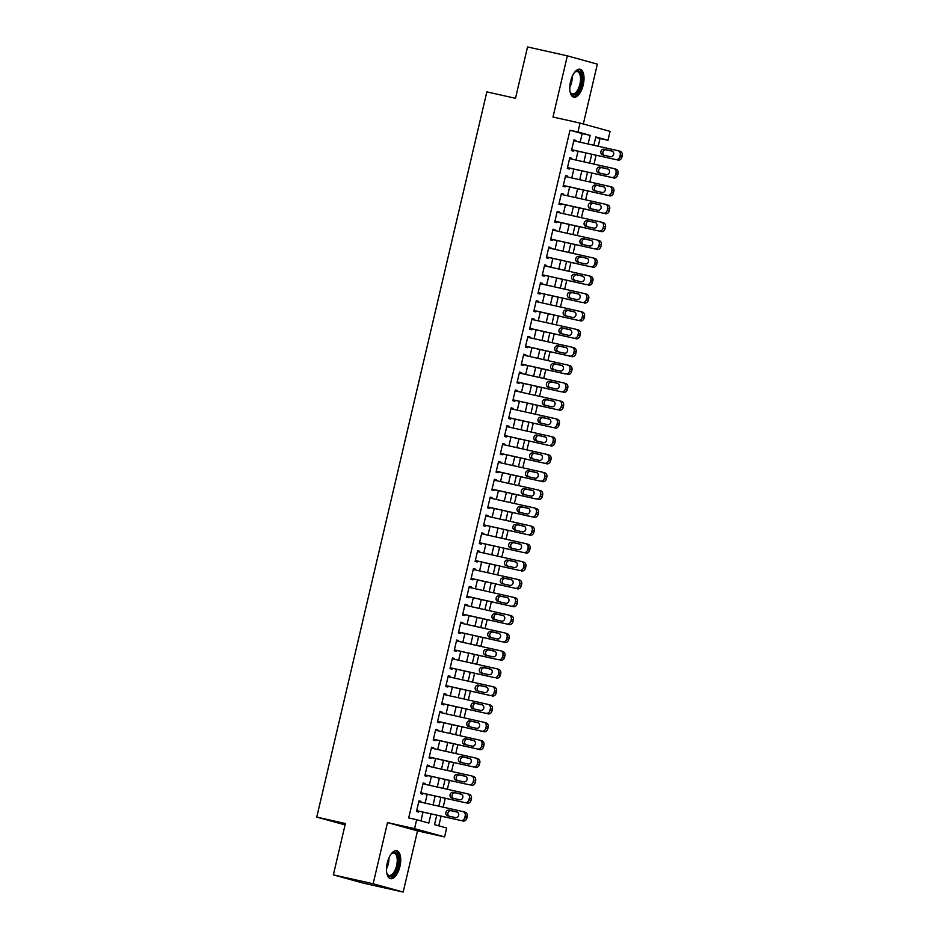 <?xml version="1.0" encoding="UTF-8"?>
<svg xmlns="http://www.w3.org/2000/svg" width="939" height="939" viewBox="0 0 939 939"><rect width="100%" height="100%" fill="white"/><g stroke="black" fill="none" stroke-linecap="round" stroke-linejoin="round"><path stroke-width="1.41" d="M399.932 866.439A14.308 6.561 102.6 0 0 396.728 850.722A14.308 6.561 102.6 0 0 387.279 862.941A14.308 6.561 102.6 0 0 390.483 878.658A14.308 6.561 102.6 0 0 399.932 866.439M583.225 84.956A14.308 6.561 102.6 0 0 580.032 69.24A14.308 6.561 102.6 0 0 570.572 81.47A14.308 6.561 102.6 0 0 573.776 97.187A14.308 6.561 102.6 0 0 583.225 84.956M436.717 815.216L434.511 824.642L446.671 827.998L444.581 836.919L414.557 828.644L416.658 819.712L428.83 823.069L430.966 813.925M417.526 830.874L387.502 822.587L373.147 883.763L333.357 874.866L363.381 883.153L403.171 892.05L417.526 830.874L444.581 836.919M583.319 123.983L597.357 64.134L567.344 55.847L552.989 117.035L580.044 123.079L610.068 131.366L607.979 140.298L595.807 136.941L593.847 145.275M598.202 146.249L600.021 138.514L607.979 140.298M438.806 825.827L441.072 816.191M443.185 807.153L445.262 798.326M447.375 789.288L449.452 780.462M451.565 771.435L453.643 762.597M455.755 753.571L457.833 744.733M459.946 735.707L462.011 726.88M464.136 717.842L466.202 709.015M468.326 699.978L470.392 691.151M472.517 682.113L474.582 673.286M476.707 664.26L478.773 655.422M480.897 646.396L482.963 637.558M485.087 628.531L487.153 619.705M489.278 610.667L491.343 601.84M493.456 592.802L495.534 583.976M497.647 574.95L499.724 566.111M501.837 557.085L503.914 548.247M506.027 539.221L508.105 530.394M510.217 521.356L512.295 512.53M514.408 503.492L516.485 494.665M518.598 485.639L520.676 476.801M522.788 467.775L524.866 458.936M526.979 449.91L529.044 441.084M531.169 432.046L533.235 423.219M535.359 414.181L537.425 405.355M539.549 396.317L541.615 387.49M543.74 378.464L545.805 369.626M547.93 360.599L549.996 351.761M552.12 342.735L554.186 333.908M556.311 324.871L558.376 316.044M560.501 307.006L562.567 298.179M564.679 289.153L566.757 280.315M568.87 271.289L570.947 262.451M573.06 253.424L575.138 244.598M577.25 235.56L579.328 226.733M581.441 217.695L583.518 208.869M585.631 199.831L587.708 191.004M589.821 181.978L591.899 173.14M594.011 164.114L596.077 155.287M373.147 883.763L403.171 892.05M333.357 874.866L345.399 823.515L316.748 817.106L486.848 91.893L515.499 98.302L527.542 46.95L567.344 55.847M420.825 802.152L421.012 801.354L418.982 800.803L416.47 811.519L418.489 812.071L418.7 811.179M425.015 784.288L425.191 783.502L423.172 782.938L420.649 793.655L422.679 794.218L422.89 793.326M429.205 766.424L429.381 765.637L427.362 765.074L424.839 775.79L426.869 776.353L427.081 775.461M433.395 748.559L433.572 747.773L431.553 747.209L429.029 757.926L431.06 758.489L431.271 757.597M437.574 730.706L437.762 729.908L435.731 729.345L433.219 740.073L435.25 740.625L435.461 739.732M441.764 712.842L441.952 712.044L439.922 711.492L437.41 722.208L439.44 722.76L439.652 721.868M445.955 694.977L446.142 694.179L444.112 693.628L441.6 704.344L443.631 704.907L443.842 704.004M450.145 677.113L450.333 676.326L448.302 675.763L445.79 686.479L447.821 687.043L448.032 686.151M454.335 659.248L454.523 658.462L452.492 657.899L449.981 668.615L452.011 669.178L452.222 668.286M458.525 641.396L458.713 640.598L456.683 640.034L454.171 650.75L456.201 651.314L456.413 650.422M462.716 623.531L462.904 622.733L460.873 622.181L458.361 632.898L460.392 633.449L460.603 632.557M466.906 605.667L467.094 604.869L465.063 604.317L462.551 615.033L464.582 615.597L464.793 614.693M471.096 587.802L471.284 587.016L469.254 586.452L466.742 597.169L468.772 597.732L468.972 596.84M475.287 569.938L475.474 569.151L473.444 568.588L470.932 579.304L472.963 579.868L473.162 578.976M479.477 552.085L479.665 551.287L477.634 550.724L475.122 561.44L477.141 562.003L477.352 561.111M483.667 534.221L483.855 533.422L481.824 532.859L479.313 543.587L481.331 544.139L481.543 543.247M487.857 516.356L488.045 515.558L486.015 515.006L483.503 525.723L485.522 526.274L485.733 525.382M492.048 498.492L492.224 497.705L490.205 497.142L487.693 507.858L489.712 508.422L489.923 507.529M496.238 480.627L496.414 479.841L494.395 479.277L491.872 489.994L493.902 490.557L494.114 489.665M500.428 462.763L500.604 461.976L498.586 461.413L496.062 472.129L498.093 472.693L498.304 471.801M504.607 444.91L504.795 444.112L502.764 443.548L500.252 454.276L502.283 454.828L502.494 453.936M508.797 427.045L508.985 426.247L506.954 425.696L504.443 436.412L506.473 436.964L506.684 436.072M512.987 409.181L513.175 408.383L511.145 407.831L508.633 418.548L510.663 419.111L510.875 418.207M517.178 391.317L517.366 390.53L515.335 389.967L512.823 400.683L514.854 401.246L515.065 400.354M521.368 373.452L521.556 372.666L519.525 372.102L517.013 382.819L519.044 383.382L519.255 382.49M525.558 355.599L525.746 354.801L523.716 354.238L521.204 364.954L523.234 365.517L523.446 364.625M529.749 337.735L529.936 336.937L527.906 336.385L525.394 347.101L527.425 347.653L527.636 346.761M533.939 319.87L534.127 319.072L532.096 318.521L529.584 329.237L531.615 329.789L531.826 328.896M538.129 302.006L538.317 301.219L536.286 300.656L533.775 311.372L535.805 311.936L536.005 311.044M542.319 284.141L542.507 283.355L540.477 282.792L537.965 293.508L539.995 294.071L540.195 293.179M546.51 266.277L546.698 265.491L544.667 264.927L542.155 275.643L544.186 276.207L544.385 275.315M550.7 248.424L550.888 247.626L548.857 247.063L546.345 257.791L548.364 258.342L548.576 257.45M554.89 230.56L555.078 229.762L553.048 229.21L550.536 239.926L552.555 240.478L552.766 239.586M559.081 212.695L559.257 211.909L557.238 211.345L554.726 222.062L556.745 222.625L556.956 221.733M563.271 194.831L563.447 194.044L561.428 193.481L558.905 204.197L560.935 204.761L561.146 203.869M567.461 176.966L567.637 176.18L565.618 175.616L563.095 186.333L565.125 186.896L565.337 186.004M571.64 159.114L571.828 158.315L569.797 157.752L567.285 168.468L569.316 169.032L569.527 168.14M600.021 138.514L595.713 137.329M580.149 142.212L582.168 133.596L569.996 130.239L408.7 817.928L416.658 819.712M420.954 820.897L423.008 812.153M425.132 803.115L427.198 794.288M429.323 785.25L431.388 776.424M433.513 767.386L435.579 758.559M437.703 749.533L439.769 740.695M441.893 731.669L443.959 722.83M446.084 713.804L448.149 704.978M450.262 695.94L452.34 687.113M454.453 678.075L456.53 669.249M458.643 660.223L460.72 651.384M462.833 642.358L464.911 633.52M467.023 624.494L469.101 615.667M471.214 606.629L473.291 597.803M475.404 588.765L477.482 579.938M479.594 570.9L481.66 562.074M483.785 553.048L485.85 544.209M487.975 535.183L490.041 526.345M492.165 517.319L494.231 508.492M496.355 499.454L498.421 490.628M500.546 481.59L502.611 472.763M504.736 463.737L506.802 454.899M508.926 445.872L510.992 437.034M513.117 428.008L515.182 419.181M517.295 410.143L519.373 401.317M521.485 392.279L523.563 383.452M525.676 374.415L527.753 365.588M529.866 356.562L531.943 347.723M534.056 338.697L536.134 329.871M538.247 320.833L540.324 312.006M542.437 302.968L544.514 294.142M546.627 285.104L548.693 276.277M550.817 267.251L552.883 258.413M555.008 249.387L557.073 240.548M559.198 231.522L561.264 222.696M563.388 213.658L565.454 204.831M567.579 195.793L569.644 186.967M571.769 177.941L573.835 169.102M575.959 160.076L578.025 151.238M575.83 141.249L576.018 140.451L573.987 139.899L571.475 150.616L573.506 151.167L573.717 150.275M316.748 817.106L345.071 824.912M387.502 822.587L414.557 828.644M569.996 130.239L577.955 132.012L580.044 123.079M591.734 154.313L589.657 163.14M587.544 172.166L585.466 181.004M583.354 190.03L581.276 198.868M579.163 207.895L577.086 216.721M574.973 225.759L572.896 234.586M570.783 243.624L568.705 252.45M566.593 261.476L564.527 270.315M562.402 279.341L560.337 288.179M558.212 297.205L556.146 306.032M554.022 315.07L551.956 323.896M549.831 332.934L547.766 341.761M545.641 350.799L543.575 359.625M541.451 368.651L539.385 377.49M537.261 386.516L535.195 395.342M533.07 404.38L531.005 413.207M528.892 422.245L526.814 431.071M524.701 440.109L522.624 448.936M520.511 457.962L518.434 466.8M516.321 475.827L514.243 484.665M512.131 493.691L510.053 502.518M507.94 511.555L505.863 520.382M503.75 529.42L501.672 538.247M499.56 547.273L497.494 556.111M495.369 565.137L493.304 573.975M491.179 583.002L489.113 591.828M486.989 600.866L484.923 609.693M482.799 618.731L480.733 627.557M478.608 636.595L476.543 645.422M474.418 654.448L472.352 663.286M470.228 672.312L468.162 681.151M466.037 690.177L463.972 699.003M461.859 708.041L459.781 716.868M457.669 725.906L455.591 734.732M453.478 743.758L451.401 752.597M449.288 761.623L447.21 770.461M445.098 779.487L443.02 788.314M440.907 797.352L438.83 806.178M588.107 143.996L590.126 135.369L577.955 132.012M433.09 804.899L435.156 796.061M437.281 787.035L439.346 778.208M441.471 769.17L443.537 760.344M445.661 751.306L447.727 742.479M449.851 733.441L451.917 724.615M454.042 715.588L456.108 706.75M458.232 697.724L460.298 688.886M462.411 679.859L464.488 671.033M466.601 661.995L468.678 653.168M470.791 644.131L472.869 635.304M474.981 626.278L477.059 617.439M479.172 608.413L481.249 599.575M483.362 590.549L485.44 581.722M487.552 572.684L489.63 563.858M491.743 554.82L493.808 545.993M495.933 536.955L497.999 528.129M500.123 519.103L502.189 510.264M504.313 501.238L506.379 492.412M508.504 483.374L510.57 474.547M512.694 465.509L514.76 456.683M516.884 447.645L518.95 438.818M521.075 429.792L523.14 420.954M525.265 411.928L527.331 403.089M529.443 394.063L531.521 385.236M533.634 376.199L535.711 367.372M537.824 358.334L539.902 349.508M542.014 340.481L544.092 331.643M546.205 322.617L548.282 313.779M550.395 304.752L552.472 295.926M554.585 286.888L556.663 278.061M558.775 269.024L560.841 260.197M562.966 251.159L565.032 242.332M567.156 233.306L569.222 224.468M571.346 215.442L573.412 206.603M575.537 197.577L577.602 188.751M579.727 179.713L581.793 170.886M583.917 161.848L585.983 153.022M582.168 133.596L590.126 135.369M573.964 139.993L576.018 140.451M569.773 157.858L571.828 158.315M565.595 175.722L567.637 176.18M561.405 193.587L563.447 194.044M557.214 211.439L559.257 211.909M553.024 229.304L555.078 229.762M548.834 247.168L550.888 247.626M544.643 265.033L546.698 265.491M540.453 282.897L542.507 283.355M536.263 300.75L538.317 301.219M532.073 318.614L534.127 319.072M527.882 336.479L529.936 336.937M523.692 354.343L525.746 354.801M519.502 372.208L521.556 372.666M515.311 390.072L517.366 390.53M511.121 407.925L513.175 408.383M506.931 425.79L508.985 426.247M502.741 443.654L504.795 444.112M498.562 461.519L500.604 461.976M494.372 479.383L496.414 479.841M490.181 497.236L492.224 497.705M485.991 515.1L488.045 515.558M481.801 532.965L483.855 533.422M477.611 550.829L479.665 551.287M473.42 568.694L475.474 569.151M469.23 586.558L471.284 587.016M465.04 604.411L467.094 604.869M460.849 622.275L462.904 622.733M456.659 640.14L458.713 640.598M452.469 658.004L454.523 658.462M448.279 675.869L450.333 676.326M444.088 693.721L446.142 694.179M439.898 711.586L441.952 712.044M435.708 729.45L437.762 729.908M431.529 747.315L433.572 747.773M427.339 765.179L429.381 765.637M423.149 783.032L425.191 783.502M418.958 800.897L421.012 801.354M573.788 140.791L617.874 150.651A3.674 3.263 -74.6 0 1 620.221 154.935L619.799 156.719A3.674 3.263 -74.6 0 1 615.784 159.583L571.687 149.724M571.663 149.817L615.784 159.583M611.77 150.979A2.934 2.606 105.4 0 1 610.432 156.696L602.791 154.982A2.934 2.606 105.4 0 1 604.129 149.266L611.982 151.038M604.164 155.287A2.934 2.606 105.4 0 1 606.16 149.829L612.416 151.226M618.144 150.721L619.904 151.214A3.674 3.263 105.4 0 1 622.252 155.498L621.829 157.282A3.674 3.263 105.4 0 1 617.803 160.146M574.363 72.632A12.383 5.681 -77.4 0 1 575.091 71.927A12.383 5.681 -77.4 0 1 580.748 73.089A12.383 5.681 -77.4 0 1 581.1 84.44A12.383 5.681 -77.4 0 1 570.454 92.644A12.383 5.681 -77.4 0 1 570.09 91.705M570.255 92.175A11.468 5.258 102.6 0 0 572.332 93.947A11.468 5.258 102.6 0 0 579.903 84.146A11.468 5.258 102.6 0 0 577.332 71.552A11.468 5.258 102.6 0 0 574.703 72.28M572.966 96.87A14.226 6.514 102.6 0 0 581.922 84.663A14.226 6.514 102.6 0 0 579.152 69.181M391.07 854.103A12.383 5.681 -77.4 0 1 391.798 853.41A12.383 5.681 -77.4 0 1 392.044 853.211A12.383 5.681 -77.4 0 1 398.488 859.678A12.383 5.681 -77.4 0 1 392.619 875.606A12.383 5.681 -77.4 0 1 387.161 874.127A12.383 5.681 -77.4 0 1 386.798 873.176M386.962 873.646A11.468 5.258 102.6 0 0 389.039 875.418A11.468 5.258 102.6 0 0 391.809 874.596A11.468 5.258 102.6 0 0 397.127 862.565A11.468 5.258 102.6 0 0 394.04 853.035A11.468 5.258 102.6 0 0 391.41 853.751M389.673 878.352A14.226 6.514 102.6 0 0 392.666 877.261A14.226 6.514 102.6 0 0 399.216 862.812A14.226 6.514 102.6 0 0 395.859 850.652M569.597 158.644L613.683 168.515A3.674 3.263 -74.6 0 1 616.031 172.799L615.608 174.584A3.674 3.263 -74.6 0 1 611.594 177.448L567.496 167.576M567.473 167.682L611.594 177.448M607.58 168.844A2.934 2.606 105.4 0 1 606.242 174.56L598.601 172.846A2.934 2.606 105.4 0 1 599.939 167.13L607.791 168.903M599.974 173.152A2.934 2.606 105.4 0 1 601.969 167.694L608.226 169.09M613.953 168.586L615.714 169.067A3.674 3.263 105.4 0 1 618.062 173.351L617.639 175.147A3.674 3.263 105.4 0 1 613.613 177.999M565.407 176.509L609.493 186.38A3.674 3.263 -74.6 0 1 611.841 190.664L611.418 192.448A3.674 3.263 -74.6 0 1 607.404 195.3L563.306 185.441M563.283 185.546L607.404 195.3M603.39 186.697A2.934 2.606 105.4 0 1 602.052 192.413L594.41 190.711A2.934 2.606 105.4 0 1 595.749 184.995L603.613 186.767M595.784 191.016A2.934 2.606 105.4 0 1 597.779 185.546L604.035 186.955M609.775 186.45L611.524 186.931A3.674 3.263 105.4 0 1 613.871 191.216L613.449 193A3.674 3.263 105.4 0 1 609.434 195.864M561.217 194.373L605.303 204.233A3.674 3.263 -74.6 0 1 607.65 208.517L607.228 210.313A3.674 3.263 -74.6 0 1 603.214 213.165L559.116 203.305M559.092 203.411L603.214 213.165M599.199 204.561A2.934 2.606 105.4 0 1 597.861 210.277L590.22 208.575A2.934 2.606 105.4 0 1 591.558 202.859L599.422 204.62M591.605 208.881A2.934 2.606 105.4 0 1 593.589 203.411L599.845 204.808M605.585 204.315L607.333 204.796A3.674 3.263 105.4 0 1 609.681 209.08L609.258 210.864A3.674 3.263 105.4 0 1 605.244 213.728M557.027 212.237L601.113 222.097A3.674 3.263 -74.6 0 1 603.46 226.381L603.038 228.165A3.674 3.263 -74.6 0 1 599.023 231.029L554.926 221.17M554.902 221.264L599.023 231.029M595.009 222.426A2.934 2.606 105.4 0 1 593.671 228.142L586.03 226.428A2.934 2.606 105.4 0 1 587.368 220.712L595.232 222.484M587.415 226.745A2.934 2.606 105.4 0 1 589.399 221.275L595.655 222.672M601.394 222.179L603.143 222.66A3.674 3.263 105.4 0 1 605.491 226.945L605.068 228.729A3.674 3.263 105.4 0 1 601.054 231.593M552.836 230.102L596.922 239.961A3.674 3.263 -74.6 0 1 599.27 244.246L598.859 246.03A3.674 3.263 -74.6 0 1 594.833 248.894L550.735 239.034M550.712 239.128L594.833 248.894M590.819 240.29A2.934 2.606 105.4 0 1 589.481 246.006L581.84 244.293A2.934 2.606 105.4 0 1 583.178 238.576L591.042 240.349M583.225 244.61A2.934 2.606 105.4 0 1 585.208 239.14L591.464 240.537M597.204 240.032L598.953 240.525A3.674 3.263 105.4 0 1 601.3 244.809L600.878 246.593A3.674 3.263 105.4 0 1 596.864 249.457M548.646 247.966L592.732 257.826A3.674 3.263 -74.6 0 1 595.08 262.11L594.669 263.894A3.674 3.263 -74.6 0 1 590.643 266.758L546.545 256.887M546.521 256.993L590.643 266.758M586.629 258.155A2.934 2.606 105.4 0 1 585.29 263.871L577.649 262.157A2.934 2.606 105.4 0 1 578.987 256.441L586.852 258.213M579.034 262.462A2.934 2.606 105.4 0 1 581.018 257.004L587.274 258.401M593.014 257.896L594.763 258.389A3.674 3.263 105.4 0 1 597.11 262.674L596.688 264.458A3.674 3.263 105.4 0 1 592.673 267.31M544.456 265.819L588.542 275.69A3.674 3.263 -74.6 0 1 590.889 279.975L590.478 281.759A3.674 3.263 -74.6 0 1 586.452 284.623L542.366 274.751M542.343 274.857L586.452 284.623M582.438 276.007A2.934 2.606 105.4 0 1 581.1 281.723L573.459 280.022A2.934 2.606 105.4 0 1 574.797 274.305L582.661 276.078M574.844 280.327A2.934 2.606 105.4 0 1 576.828 274.857L583.084 276.266M588.823 275.761L590.572 276.242A3.674 3.263 105.4 0 1 592.92 280.526L592.497 282.322A3.674 3.263 105.4 0 1 588.483 285.174M540.265 283.684L584.363 293.543A3.674 3.263 -74.6 0 1 586.699 297.839L586.288 299.623A3.674 3.263 -74.6 0 1 582.262 302.475L538.176 292.616M538.153 292.722L582.262 302.475M578.248 293.872A2.934 2.606 105.4 0 1 576.91 299.588L569.269 297.886A2.934 2.606 105.4 0 1 570.607 292.17L578.471 293.93M570.654 298.191A2.934 2.606 105.4 0 1 572.637 292.722L578.894 294.13M584.633 293.625L586.382 294.107A3.674 3.263 105.4 0 1 588.73 298.391L588.307 300.175A3.674 3.263 105.4 0 1 584.293 303.039M536.075 301.548L580.173 311.408A3.674 3.263 -74.6 0 1 582.509 315.692L582.098 317.488A3.674 3.263 -74.6 0 1 578.072 320.34L533.986 310.48M533.962 310.574L578.072 320.34M574.058 311.736A2.934 2.606 105.4 0 1 572.72 317.452L565.078 315.739A2.934 2.606 105.4 0 1 566.417 310.023L574.281 311.795M566.463 316.056A2.934 2.606 105.4 0 1 568.447 310.586L574.703 311.983M580.443 311.49L582.192 311.971A3.674 3.263 105.4 0 1 584.539 316.255L584.128 318.039A3.674 3.263 105.4 0 1 580.102 320.903M531.885 319.413L575.983 329.272A3.674 3.263 -74.6 0 1 578.33 333.556L577.908 335.34A3.674 3.263 -74.6 0 1 573.882 338.204L529.796 328.345M529.772 328.439L573.882 338.204M569.867 329.601A2.934 2.606 105.4 0 1 568.529 335.317L560.888 333.603A2.934 2.606 105.4 0 1 562.226 327.887L570.09 329.659M562.273 333.92A2.934 2.606 105.4 0 1 564.257 328.45L570.513 329.847M576.253 329.354L578.001 329.835A3.674 3.263 105.4 0 1 580.349 334.12L579.938 335.904A3.674 3.263 105.4 0 1 575.912 338.768M527.695 337.277L571.792 347.137A3.674 3.263 -74.6 0 1 574.14 351.421L573.717 353.205A3.674 3.263 -74.6 0 1 569.691 356.069L525.605 346.209M525.582 346.303L569.691 356.069M565.677 347.465A2.934 2.606 105.4 0 1 564.339 353.181L556.698 351.468A2.934 2.606 105.4 0 1 558.036 345.752L565.9 347.524M558.083 351.773A2.934 2.606 105.4 0 1 560.067 346.315L566.323 347.712M572.062 347.207L573.823 347.7A3.674 3.263 105.4 0 1 576.159 351.984L575.748 353.768A3.674 3.263 105.4 0 1 571.722 356.62M523.504 355.13L567.602 365.001A3.674 3.263 -74.6 0 1 569.95 369.285L569.527 371.069A3.674 3.263 -74.6 0 1 565.501 373.933L521.415 364.062M521.391 364.168L565.501 373.933M561.487 365.318A2.934 2.606 105.4 0 1 560.149 371.034L552.508 369.332A2.934 2.606 105.4 0 1 553.857 363.616L561.71 365.388M553.893 369.637A2.934 2.606 105.4 0 1 555.876 364.179L562.132 365.576M567.872 365.071L569.633 365.553A3.674 3.263 105.4 0 1 571.968 369.837L571.558 371.633A3.674 3.263 105.4 0 1 567.532 374.485M519.314 372.994L563.412 382.866A3.674 3.263 -74.6 0 1 565.759 387.15L565.337 388.934A3.674 3.263 -74.6 0 1 561.311 391.786L517.225 381.927M517.201 382.032L561.311 391.786M557.308 383.182A2.934 2.606 105.4 0 1 555.958 388.899L548.317 387.197A2.934 2.606 105.4 0 1 549.667 381.48L557.52 383.241M549.702 387.502A2.934 2.606 105.4 0 1 551.686 382.032L557.954 383.441M563.682 382.936L565.442 383.417A3.674 3.263 105.4 0 1 567.79 387.701L567.367 389.485A3.674 3.263 105.4 0 1 563.341 392.349M515.124 390.859L559.221 400.718A3.674 3.263 -74.6 0 1 561.569 405.002L561.146 406.798A3.674 3.263 -74.6 0 1 557.12 409.65L513.034 399.791M513.011 399.897L557.12 409.65M553.118 401.047A2.934 2.606 105.4 0 1 551.768 406.763L544.127 405.049A2.934 2.606 105.4 0 1 545.477 399.345L553.329 401.106M545.512 405.366A2.934 2.606 105.4 0 1 547.496 399.897L553.764 401.293M559.491 400.8L561.252 401.282A3.674 3.263 105.4 0 1 563.6 405.566L563.177 407.35A3.674 3.263 105.4 0 1 559.151 410.214M510.945 408.723L555.031 418.583A3.674 3.263 -74.6 0 1 557.379 422.867L556.956 424.651A3.674 3.263 -74.6 0 1 552.942 427.515L508.844 417.655M508.821 417.749L552.942 427.515M548.928 418.911A2.934 2.606 105.4 0 1 547.578 424.628L539.937 422.914A2.934 2.606 105.4 0 1 541.287 417.198L549.139 418.97M541.322 423.231A2.934 2.606 105.4 0 1 543.317 417.761L549.573 419.158M555.301 418.665L557.062 419.146A3.674 3.263 105.4 0 1 559.409 423.43L558.987 425.214A3.674 3.263 105.4 0 1 554.961 428.078M506.755 426.588L550.841 436.447A3.674 3.263 -74.6 0 1 553.188 440.731L552.766 442.515A3.674 3.263 -74.6 0 1 548.752 445.379L504.654 435.52M504.63 435.614L548.752 445.379M544.737 436.776A2.934 2.606 105.4 0 1 543.388 442.492L535.758 440.778A2.934 2.606 105.4 0 1 537.096 435.062L544.949 436.835M537.131 441.084A2.934 2.606 105.4 0 1 539.127 435.626L545.383 437.022M551.111 436.518L552.871 437.011A3.674 3.263 105.4 0 1 555.219 441.295L554.796 443.079A3.674 3.263 105.4 0 1 550.77 445.943M502.565 444.452L546.651 454.312A3.674 3.263 -74.6 0 1 548.998 458.596L548.576 460.38A3.674 3.263 -74.6 0 1 544.561 463.244L500.464 453.373M500.44 453.478L544.561 463.244M540.547 454.64A2.934 2.606 105.4 0 1 539.209 460.356L531.568 458.643A2.934 2.606 105.4 0 1 532.906 452.927L540.758 454.699M532.941 458.948A2.934 2.606 105.4 0 1 534.937 453.49L541.193 454.887M546.921 454.382L548.681 454.863A3.674 3.263 105.4 0 1 551.029 459.159L550.606 460.943A3.674 3.263 105.4 0 1 546.58 463.796M498.374 462.305L542.46 472.176A3.674 3.263 -74.6 0 1 544.808 476.46L544.385 478.244A3.674 3.263 -74.6 0 1 540.371 481.108L496.273 471.237M496.25 471.343L540.371 481.108M536.357 472.493A2.934 2.606 105.4 0 1 535.019 478.209L527.378 476.507A2.934 2.606 105.4 0 1 528.716 470.791L536.58 472.563M528.751 476.812A2.934 2.606 105.4 0 1 530.746 471.343L537.002 472.751M542.742 472.247L544.491 472.728A3.674 3.263 105.4 0 1 546.838 477.012L546.416 478.808A3.674 3.263 105.4 0 1 542.402 481.66M494.184 480.169L538.27 490.029A3.674 3.263 -74.6 0 1 540.618 494.313L540.195 496.109A3.674 3.263 -74.6 0 1 536.181 498.961L492.083 489.102M492.059 489.207L536.181 498.961M532.167 490.358A2.934 2.606 105.4 0 1 530.828 496.074L523.187 494.372A2.934 2.606 105.4 0 1 524.525 488.656L532.39 490.416M524.572 494.677A2.934 2.606 105.4 0 1 526.556 489.207L532.812 490.616M538.552 490.111L540.301 490.592A3.674 3.263 105.4 0 1 542.648 494.876L542.226 496.661A3.674 3.263 105.4 0 1 538.211 499.525M489.994 498.034L534.08 507.893A3.674 3.263 -74.6 0 1 536.427 512.178L536.005 513.962A3.674 3.263 -74.6 0 1 531.99 516.826L487.893 506.966M487.869 507.06L531.99 516.826M527.976 508.222A2.934 2.606 105.4 0 1 526.638 513.938L518.997 512.225A2.934 2.606 105.4 0 1 520.335 506.508L528.199 508.281M520.382 512.541A2.934 2.606 105.4 0 1 522.366 507.072L528.622 508.469M534.361 507.976L536.11 508.457A3.674 3.263 105.4 0 1 538.458 512.741L538.035 514.525A3.674 3.263 105.4 0 1 534.021 517.389M485.803 515.898L529.889 525.758A3.674 3.263 -74.6 0 1 532.237 530.042L531.814 531.826A3.674 3.263 -74.6 0 1 527.8 534.69L483.702 524.831M483.679 524.924L527.8 534.69M523.786 526.086A2.934 2.606 105.4 0 1 522.448 531.803L514.807 530.089A2.934 2.606 105.4 0 1 516.145 524.373L524.009 526.145M516.192 530.406A2.934 2.606 105.4 0 1 518.175 524.936L524.432 526.333M530.171 525.84L531.92 526.321A3.674 3.263 105.4 0 1 534.268 530.605L533.845 532.39A3.674 3.263 105.4 0 1 529.831 535.253M481.613 533.763L525.699 543.622A3.674 3.263 -74.6 0 1 528.047 547.907L527.636 549.691A3.674 3.263 -74.6 0 1 523.61 552.555L479.512 542.683M479.489 542.789L523.61 552.555M519.596 543.951A2.934 2.606 105.4 0 1 518.258 549.667L510.616 547.953A2.934 2.606 105.4 0 1 511.955 542.237L519.819 544.01M512.001 548.259A2.934 2.606 105.4 0 1 513.985 542.801L520.241 544.197M525.981 543.693L527.73 544.186A3.674 3.263 105.4 0 1 530.077 548.47L529.655 550.254A3.674 3.263 105.4 0 1 525.64 553.106M477.423 551.616L521.509 561.487A3.674 3.263 -74.6 0 1 523.856 565.771L523.446 567.555A3.674 3.263 -74.6 0 1 519.42 570.419L475.334 560.548M475.31 560.653L519.42 570.419M515.405 561.804A2.934 2.606 105.4 0 1 514.067 567.52L506.426 565.818A2.934 2.606 105.4 0 1 507.764 560.102L515.628 561.874M507.811 566.123A2.934 2.606 105.4 0 1 509.795 560.665L516.051 562.062M521.791 561.557L523.539 562.038A3.674 3.263 105.4 0 1 525.887 566.323L525.464 568.118A3.674 3.263 105.4 0 1 521.45 570.971M473.233 569.48L517.33 579.351A3.674 3.263 -74.6 0 1 519.666 583.635L519.255 585.42A3.674 3.263 -74.6 0 1 515.229 588.272L471.143 578.412M471.12 578.518L515.229 588.272M511.215 579.668A2.934 2.606 105.4 0 1 509.877 585.384L502.236 583.682A2.934 2.606 105.4 0 1 503.574 577.966L511.438 579.727M503.621 583.988A2.934 2.606 105.4 0 1 505.605 578.518L511.861 579.926M517.6 579.422L519.349 579.903A3.674 3.263 105.4 0 1 521.697 584.187L521.274 585.971A3.674 3.263 105.4 0 1 517.26 588.835M469.042 587.345L513.14 597.204A3.674 3.263 -74.6 0 1 515.476 601.488L515.065 603.284A3.674 3.263 -74.6 0 1 511.039 606.136L466.953 596.277M466.929 596.382L511.039 606.136M507.025 597.533A2.934 2.606 105.4 0 1 505.687 603.249L498.046 601.535A2.934 2.606 105.4 0 1 499.384 595.819L507.248 597.591M499.431 601.852A2.934 2.606 105.4 0 1 501.414 596.382L507.67 597.779M513.41 597.286L515.159 597.767A3.674 3.263 105.4 0 1 517.506 602.052L517.096 603.836A3.674 3.263 105.4 0 1 513.07 606.7M464.852 605.209L508.95 615.068A3.674 3.263 -74.6 0 1 511.286 619.353L510.875 621.137A3.674 3.263 -74.6 0 1 506.849 624.001L462.763 614.141M462.739 614.235L506.849 624.001M502.834 615.397A2.934 2.606 105.4 0 1 501.496 621.113L493.855 619.4A2.934 2.606 105.4 0 1 495.193 613.683L503.058 615.456M495.24 619.717A2.934 2.606 105.4 0 1 497.224 614.247L503.48 615.644M509.22 615.151L510.969 615.632A3.674 3.263 105.4 0 1 513.316 619.916L512.905 621.7A3.674 3.263 105.4 0 1 508.879 624.564M460.662 623.073L504.759 632.933A3.674 3.263 -74.6 0 1 507.107 637.217L506.684 639.001A3.674 3.263 -74.6 0 1 502.658 641.865L458.572 632.006M458.549 632.1L502.658 641.865M498.644 633.262A2.934 2.606 105.4 0 1 497.306 638.978L489.665 637.264A2.934 2.606 105.4 0 1 491.003 631.548L498.867 633.32M491.05 637.569A2.934 2.606 105.4 0 1 493.034 632.111L499.29 633.508M505.029 633.003L506.79 633.496A3.674 3.263 105.4 0 1 509.126 637.781L508.715 639.565A3.674 3.263 105.4 0 1 504.689 642.429M456.471 640.926L500.569 650.797A3.674 3.263 -74.6 0 1 502.917 655.082L502.494 656.866A3.674 3.263 -74.6 0 1 498.468 659.73L454.382 649.858M454.359 649.964L498.468 659.73M494.454 651.126A2.934 2.606 105.4 0 1 493.116 656.831L485.475 655.129A2.934 2.606 105.4 0 1 486.825 649.412L494.677 651.185M486.86 655.434A2.934 2.606 105.4 0 1 488.843 649.976L495.099 651.373M500.839 650.868L502.6 651.349A3.674 3.263 105.4 0 1 504.936 655.633L504.525 657.429A3.674 3.263 105.4 0 1 500.499 660.281M452.281 658.791L496.379 668.662A3.674 3.263 -74.6 0 1 498.726 672.946L498.304 674.73A3.674 3.263 -74.6 0 1 494.278 677.582L450.192 667.723M450.168 667.829L494.278 677.582M490.275 668.979A2.934 2.606 105.4 0 1 488.926 674.695L481.284 672.993A2.934 2.606 105.4 0 1 482.634 667.277L490.487 669.038M482.669 673.298A2.934 2.606 105.4 0 1 484.653 667.829L490.921 669.237M496.649 668.732L498.409 669.214A3.674 3.263 105.4 0 1 500.745 673.498L500.334 675.282A3.674 3.263 105.4 0 1 496.308 678.146M448.091 676.655L492.189 686.515A3.674 3.263 -74.6 0 1 494.536 690.799L494.114 692.595A3.674 3.263 -74.6 0 1 490.088 695.447L446.002 685.587M445.978 685.693L490.088 695.447M486.085 686.843A2.934 2.606 105.4 0 1 484.735 692.559L477.094 690.858A2.934 2.606 105.4 0 1 478.444 685.141L486.296 686.902M478.479 691.163A2.934 2.606 105.4 0 1 480.463 685.693L486.731 687.09M492.459 686.597L494.219 687.078A3.674 3.263 105.4 0 1 496.567 691.362L496.144 693.146A3.674 3.263 105.4 0 1 492.118 696.01M443.901 694.52L487.998 704.379A3.674 3.263 -74.6 0 1 490.346 708.663L489.923 710.447A3.674 3.263 -74.6 0 1 485.897 713.311L441.811 703.452M441.788 703.546L485.897 713.311M481.895 704.708A2.934 2.606 105.4 0 1 480.545 710.424L472.904 708.71A2.934 2.606 105.4 0 1 474.254 702.994L482.106 704.766M474.289 709.027A2.934 2.606 105.4 0 1 476.284 703.557L482.54 704.954M488.268 704.461L490.029 704.943A3.674 3.263 105.4 0 1 492.376 709.227L491.954 711.011A3.674 3.263 105.4 0 1 487.928 713.875M439.722 712.384L483.808 722.244A3.674 3.263 -74.6 0 1 486.156 726.528L485.733 728.312A3.674 3.263 -74.6 0 1 481.719 731.176L437.621 721.316M437.597 721.41L481.719 731.176M477.705 722.572A2.934 2.606 105.4 0 1 476.355 728.288L468.725 726.575A2.934 2.606 105.4 0 1 470.063 720.859L477.916 722.631M470.099 726.88A2.934 2.606 105.4 0 1 472.094 721.422L478.35 722.819M484.078 722.314L485.839 722.807A3.674 3.263 105.4 0 1 488.186 727.091L487.764 728.875A3.674 3.263 105.4 0 1 483.738 731.739M435.532 730.249L479.618 740.108A3.674 3.263 -74.6 0 1 481.965 744.392L481.543 746.176A3.674 3.263 -74.6 0 1 477.528 749.04L433.431 739.169M433.407 739.275L477.528 749.04M473.514 740.437A2.934 2.606 105.4 0 1 472.176 746.153L464.535 744.439A2.934 2.606 105.4 0 1 465.873 738.723L473.726 740.495M465.908 744.744A2.934 2.606 105.4 0 1 467.904 739.286L474.16 740.683M479.888 740.178L481.648 740.671A3.674 3.263 105.4 0 1 483.996 744.956L483.573 746.74A3.674 3.263 105.4 0 1 479.547 749.592M431.341 748.101L475.427 757.973A3.674 3.263 -74.6 0 1 477.775 762.257L477.352 764.041A3.674 3.263 -74.6 0 1 473.338 766.905L429.24 757.034M429.217 757.139L473.338 766.905M469.324 758.289A2.934 2.606 105.4 0 1 467.986 764.006L460.345 762.304A2.934 2.606 105.4 0 1 461.683 756.588L469.547 758.36M461.718 762.609A2.934 2.606 105.4 0 1 463.713 757.139L469.969 758.548M475.709 758.043L477.458 758.524A3.674 3.263 105.4 0 1 479.806 762.808L479.383 764.604A3.674 3.263 105.4 0 1 475.357 767.456M427.151 765.966L471.237 775.825A3.674 3.263 -74.6 0 1 473.585 780.109L473.162 781.905A3.674 3.263 -74.6 0 1 469.148 784.758L425.05 774.898M425.027 775.004L469.148 784.758M465.134 776.154A2.934 2.606 105.4 0 1 463.796 781.87L456.154 780.168A2.934 2.606 105.4 0 1 457.493 774.452L465.357 776.213M457.528 780.473A2.934 2.606 105.4 0 1 459.523 775.004L465.779 776.412M471.519 775.907L473.268 776.389A3.674 3.263 105.4 0 1 475.615 780.673L475.193 782.457A3.674 3.263 105.4 0 1 471.178 785.321M422.961 783.83L467.047 793.69A3.674 3.263 -74.6 0 1 469.394 797.974L468.972 799.758A3.674 3.263 -74.6 0 1 464.958 802.622L420.86 792.762M420.836 792.856L464.958 802.622M460.943 794.018A2.934 2.606 105.4 0 1 459.605 799.735L451.964 798.021A2.934 2.606 105.4 0 1 453.302 792.305L461.166 794.077M453.349 798.338A2.934 2.606 105.4 0 1 455.333 792.868L461.589 794.265M467.329 793.772L469.077 794.253A3.674 3.263 105.4 0 1 471.425 798.537L471.002 800.321A3.674 3.263 105.4 0 1 466.988 803.185M418.771 801.695L462.857 811.554A3.674 3.263 -74.6 0 1 465.204 815.838L464.782 817.623A3.674 3.263 -74.6 0 1 460.767 820.486L416.67 810.627M416.646 810.721L460.767 820.486M456.753 811.883A2.934 2.606 105.4 0 1 455.415 817.599L447.774 815.885A2.934 2.606 105.4 0 1 449.112 810.169L456.976 811.942M449.159 816.202A2.934 2.606 105.4 0 1 451.143 810.733L457.399 812.129M463.138 811.636L464.887 812.118A3.674 3.263 105.4 0 1 467.235 816.402L466.812 818.186A3.674 3.263 105.4 0 1 462.798 821.05M622.252 155.498L620.221 154.935M621.829 157.282L619.799 156.719M604.129 149.266L606.16 149.829M572.238 76.423A11.468 5.258 -77.4 0 1 571.616 82.292A11.468 5.258 -77.4 0 1 569.785 87.374M570.067 84.158A11.092 5.082 102.6 0 0 570.654 82.069A11.092 5.082 102.6 0 0 571.123 79.451M388.946 857.894A11.468 5.258 -77.4 0 1 386.492 868.845M386.774 865.629A11.092 5.082 102.6 0 0 387.83 860.922M618.062 173.351L616.031 172.799M617.639 175.147L615.608 174.584M599.939 167.13L601.969 167.694M613.871 191.216L611.841 190.664M613.449 193L611.418 192.448M595.749 184.995L597.779 185.546M609.681 209.08L607.65 208.517M609.258 210.864L607.228 210.313M591.558 202.859L593.589 203.411M605.491 226.945L603.46 226.381M605.068 228.729L603.038 228.165M587.368 220.712L589.399 221.275M601.3 244.809L599.27 244.246M600.878 246.593L598.859 246.03M583.178 238.576L585.208 239.14M597.11 262.674L595.08 262.11M596.688 264.458L594.669 263.894M578.987 256.441L581.018 257.004M592.92 280.526L590.889 279.975M592.497 282.322L590.478 281.759M574.797 274.305L576.828 274.857M588.73 298.391L586.699 297.839M588.307 300.175L586.288 299.623M570.607 292.17L572.637 292.722M584.539 316.255L582.509 315.692M584.128 318.039L582.098 317.488M566.417 310.023L568.447 310.586M580.349 334.12L578.33 333.556M579.938 335.904L577.908 335.34M562.226 327.887L564.257 328.45M576.159 351.984L574.14 351.421M575.748 353.768L573.717 353.205M558.036 345.752L560.067 346.315M571.968 369.837L569.95 369.285M571.558 371.633L569.527 371.069M553.857 363.616L555.876 364.179M567.79 387.701L565.759 387.15M567.367 389.485L565.337 388.934M549.667 381.48L551.686 382.032M563.6 405.566L561.569 405.002M563.177 407.35L561.146 406.798M545.477 399.345L547.496 399.897M559.409 423.43L557.379 422.867M558.987 425.214L556.956 424.651M541.287 417.198L543.317 417.761M555.219 441.295L553.188 440.731M554.796 443.079L552.766 442.515M537.096 435.062L539.127 435.626M551.029 459.159L548.998 458.596M550.606 460.943L548.576 460.38M532.906 452.927L534.937 453.49M546.838 477.012L544.808 476.46M546.416 478.808L544.385 478.244M528.716 470.791L530.746 471.343M542.648 494.876L540.618 494.313M542.226 496.661L540.195 496.109M524.525 488.656L526.556 489.207M538.458 512.741L536.427 512.178M538.035 514.525L536.005 513.962M520.335 506.508L522.366 507.072M534.268 530.605L532.237 530.042M533.845 532.39L531.814 531.826M516.145 524.373L518.175 524.936M530.077 548.47L528.047 547.907M529.655 550.254L527.636 549.691M511.955 542.237L513.985 542.801M525.887 566.323L523.856 565.771M525.464 568.118L523.446 567.555M507.764 560.102L509.795 560.665M521.697 584.187L519.666 583.635M521.274 585.971L519.255 585.42M503.574 577.966L505.605 578.518M517.506 602.052L515.476 601.488M517.096 603.836L515.065 603.284M499.384 595.819L501.414 596.382M513.316 619.916L511.286 619.353M512.905 621.7L510.875 621.137M495.193 613.683L497.224 614.247M509.126 637.781L507.107 637.217M508.715 639.565L506.684 639.001M491.003 631.548L493.034 632.111M504.936 655.633L502.917 655.082M504.525 657.429L502.494 656.866M486.825 649.412L488.843 649.976M500.745 673.498L498.726 672.946M500.334 675.282L498.304 674.73M482.634 667.277L484.653 667.829M496.567 691.362L494.536 690.799M496.144 693.146L494.114 692.595M478.444 685.141L480.463 685.693M492.376 709.227L490.346 708.663M491.954 711.011L489.923 710.447M474.254 702.994L476.284 703.557M488.186 727.091L486.156 726.528M487.764 728.875L485.733 728.312M470.063 720.859L472.094 721.422M483.996 744.956L481.965 744.392M483.573 746.74L481.543 746.176M465.873 738.723L467.904 739.286M479.806 762.808L477.775 762.257M479.383 764.604L477.352 764.041M461.683 756.588L463.713 757.139M475.615 780.673L473.585 780.109M475.193 782.457L473.162 781.905M457.493 774.452L459.523 775.004M471.425 798.537L469.394 797.974M471.002 800.321L468.972 799.758M453.302 792.305L455.333 792.868M467.235 816.402L465.204 815.838M466.812 818.186L464.782 817.623M449.112 810.169L451.143 810.733M620.045 151.249L618.015 150.686M615.855 169.102L613.824 168.55M611.665 186.967L609.634 186.415M607.474 204.831L605.444 204.268M603.284 222.696L601.253 222.132M599.094 240.56L597.063 239.997M594.903 258.413L592.873 257.861M590.713 276.277L588.683 275.726M586.523 294.142L584.492 293.578M582.333 312.006L580.302 311.443M578.142 329.871L576.112 329.307M573.952 347.735L571.921 347.172M569.762 365.588L567.743 365.036M565.571 383.452L563.553 382.889M561.381 401.317L559.362 400.753M557.203 419.181L555.172 418.618M553.012 437.046L550.982 436.482M548.822 454.899L546.791 454.347M544.632 472.763L542.601 472.211M540.441 490.628L538.411 490.064M536.251 508.492L534.221 507.929M532.061 526.356L530.03 525.793M527.871 544.209L525.84 543.658M523.68 562.074L521.65 561.522M519.49 579.938L517.459 579.375M515.3 597.803L513.269 597.239M511.109 615.667L509.079 615.104M506.919 633.532L504.889 632.968M502.729 651.384L500.71 650.833M498.539 669.249L496.52 668.697M494.348 687.113L492.329 686.55M490.17 704.978L488.139 704.414M485.979 722.842L483.949 722.279M481.789 740.695L479.759 740.143M477.599 758.559L475.568 758.008M473.409 776.424L471.378 775.86M469.218 794.288L467.188 793.725M465.028 812.153L462.997 811.589"/></g></svg>
